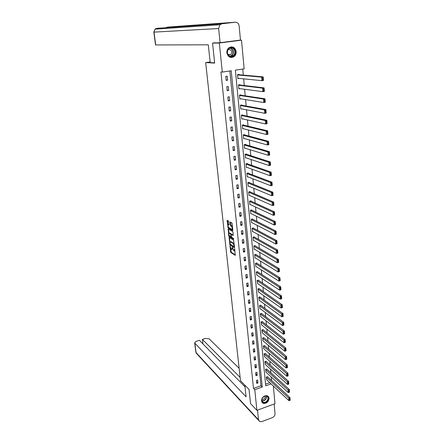 <?xml version="1.0" encoding="UTF-8"?>
<svg xmlns="http://www.w3.org/2000/svg" width="444" height="444" viewBox="0 0 444 444"><rect width="100%" height="100%" fill="white"/><g stroke="black" fill="none" stroke-linecap="round" stroke-linejoin="round"><path stroke-width="0.67" d="M229.948 245.748L230.736 252.436L235.248 255.35L234.599 248.668L233.916 250.921L232.251 247.191L231.64 249.473L231.219 249.206L229.948 245.748M236.169 51.565C236.297 53.619 235.647 55.272 234.221 56.538C230.553 58.464 228.099 57.232 226.873 52.836C226.734 50.838 227.345 49.201 228.716 47.93C232.44 45.893 234.926 47.103 236.169 51.565M269.086 398.179C268.587 401.948 266.622 403.679 263.181 403.368L261.427 400.943C261.893 397.214 263.841 395.465 267.26 395.709L269.086 398.179M228.854 221.728L228.549 221.034L227.295 220.341L227.106 220.757L228.111 227.961L232.628 230.558L232.823 230.142L232.129 223.537L231.812 222.838L230.264 221.978L230.369 225.213L231.446 226.346C232.417 227.805 232.528 228.804 231.779 229.337L228.788 227.628C227.839 226.179 227.728 225.191 228.46 224.664L228.971 224.947L229.154 224.531L228.854 221.728M229.01 224.536L228.46 224.664L229.16 224.625M273.354 386.03L274.98 403.713L256.893 410.339L250.533 403.64L249.034 389.416L240.487 380.73L205.672 62.576L214.663 63.092L212.554 43.09L219.336 43.035L241.514 40.154L244.156 68.842L235.37 70.146L265.723 385.825L271.106 383.921M256.893 410.339L254.778 389.682L262.254 387.046L231.235 70.757L222.305 72.083L219.336 43.035M222.305 72.083L220.929 71.967L253.48 388.383L254.778 389.682M229.126 237.429L229.931 244.916L234.443 247.735L233.633 240.143L229.126 237.429M228.716 235.781L228.205 228.915L232.728 231.529L233.039 232.229L233.15 235.448L231.296 234.354L231.102 234.759L231.607 237.301L233.527 238.45L233.616 239.227L229.021 236.474L228.716 235.781L229.237 235.548M210.129 61.949L205.672 62.576M253.48 388.383L260.939 385.764L229.859 70.962M257.964 382.956L257.664 380.003L256.421 380.436L256.715 383.388L257.964 382.956L256.532 381.568M257.193 375.263L256.893 372.288L255.639 372.716L255.944 375.696L257.193 375.263L255.761 373.904M256.416 367.51L256.116 364.507L254.856 364.935L255.161 367.937L256.416 367.51L254.984 366.172M255.633 359.69L255.328 356.665L254.062 357.087L254.368 360.112L255.633 359.69L254.196 358.38M254.839 351.803L254.534 348.756L253.269 349.173L253.574 352.22L254.839 351.803L253.402 350.527M254.046 343.856L253.735 340.781L252.464 341.192L252.769 344.267L254.046 343.856L252.603 342.601M253.241 335.836L252.93 332.734L251.648 333.139L251.964 336.247L253.241 335.836L251.798 334.615M252.431 327.75L252.12 324.625L250.832 325.025L251.149 328.155L252.431 327.75L250.988 326.556M251.615 319.597L251.298 316.439L250.005 316.838L250.322 319.996L251.615 319.597L250.166 318.431M250.793 311.372L250.472 308.192L249.173 308.58L249.495 311.766L250.793 311.372L249.339 310.239M249.961 303.074L249.639 299.866L248.335 300.255L248.657 303.463L249.961 303.074L248.507 301.97M249.123 294.711L248.801 291.475L247.486 291.852L247.813 295.094L249.123 294.711L247.663 293.639M248.279 286.269L247.952 283.006L246.631 283.377L246.958 286.646L248.279 286.269L246.82 285.231M247.425 277.761L247.097 274.464L245.771 274.836L246.104 278.127L247.425 277.761L245.965 276.751M246.564 269.169L246.231 265.851L244.899 266.211L245.232 269.536L246.564 269.169L245.099 268.198M245.699 260.511L245.36 257.159L244.022 257.514L244.361 260.867L245.699 260.511L244.228 259.568M244.822 251.77L244.483 248.39L243.14 248.74L243.479 252.125L244.822 251.77L243.351 250.866M243.939 242.957L243.595 239.544L242.246 239.888L242.591 243.301L243.939 242.957L242.468 242.08M243.046 234.06L242.702 230.619L241.342 230.958L241.691 234.404L243.046 234.06L241.575 233.222M242.152 225.086L241.802 221.612L240.437 221.95L240.787 225.424L242.152 225.086L240.67 224.287M241.242 216.034L240.892 212.526L239.516 212.854L239.871 216.361L241.242 216.034L239.76 215.268M240.326 206.898L239.971 203.363L238.595 203.679L238.95 207.22L240.326 206.898L238.844 206.171M239.405 197.68L239.044 194.111L237.657 194.422L238.017 197.996L239.405 197.68L237.917 196.992M238.472 188.378L238.112 184.776L236.719 185.081L237.079 188.683L238.472 188.378L236.985 187.729M237.534 178.988L237.168 175.358L235.764 175.658L236.13 179.293L237.534 178.988L236.042 178.383M236.585 169.514L236.214 165.851L234.809 166.139L235.176 169.813L236.585 169.514L235.092 168.948M235.625 159.957L235.253 156.255L233.838 156.538L234.21 160.245L235.625 159.957L234.132 159.429M234.66 150.305L234.282 146.57L232.861 146.847L233.239 150.588L234.66 150.305L233.161 149.822M233.683 140.565L233.305 136.796L231.873 137.068L232.256 140.842L233.683 140.565L232.184 140.126M232.7 130.736L232.317 126.928L230.88 127.195L231.263 131.002L232.7 130.736L231.196 130.336M231.707 120.812L231.318 116.972L229.875 117.227L230.258 121.073L231.707 120.812L230.197 120.463M230.702 110.795L230.314 106.921L228.86 107.165L229.248 111.05L230.702 110.795L229.193 110.489M229.687 100.683L229.298 96.77L227.833 97.008L228.227 100.927L229.687 100.683L228.177 100.427M228.666 90.476L228.272 86.525L226.801 86.758L227.2 90.715L228.666 90.476L227.156 90.265M227.633 80.17L227.234 76.185L225.757 76.407L226.157 80.397L227.633 80.17L226.118 80.009M271.611 380.541L271.284 377.006M270.89 372.788L270.557 369.18M270.168 364.974L269.824 361.294M269.436 357.098L269.092 353.335M268.703 349.151L268.343 345.315M267.96 341.136L267.593 337.224M267.21 333.056L266.838 329.06M266.456 324.903L266.078 320.829M265.69 316.683L265.307 312.526M264.924 308.391L264.53 304.151M264.147 300.027L263.747 295.704M263.364 291.591L262.953 287.185M262.576 283.083L262.16 278.588M261.782 274.497L261.355 269.913M260.978 265.839L260.545 261.166M260.167 257.104L259.723 252.342M259.352 248.29L258.902 243.434M258.525 239.399L258.069 234.449M257.692 230.43L257.226 225.38M256.854 221.378L256.377 216.234M256.01 212.243L255.522 206.998M255.156 203.025L254.656 197.685M254.29 193.728L253.785 188.278M253.424 184.338L252.908 178.793M252.542 174.869L252.02 169.214M251.659 165.307L251.121 159.546M250.76 155.661L250.216 149.789M249.861 145.921L249.306 139.938M248.951 136.092L248.385 129.998M248.03 126.168L247.452 119.963M247.103 116.15L246.514 109.829M246.165 106.038L245.565 99.6M245.216 95.832L244.611 89.272M244.261 85.526L243.639 78.843M243.295 75.119L242.735 69.053M265.556 384.138L269.763 382.661M267.593 376.812L266.339 376.995L266.788 379.87M266.866 369.131L265.606 369.308L266.067 372.211M266.134 361.388L264.868 361.56L265.334 364.485M265.395 353.585L264.119 353.746L264.596 356.699M264.646 345.715L263.37 345.87L263.853 348.845M263.897 337.779L262.615 337.928L263.109 340.925M263.137 329.77L261.849 329.914L262.354 332.939M262.376 321.7L261.078 321.839L261.594 324.886M261.605 313.564L260.301 313.692L260.822 316.761M260.828 305.355L259.518 305.472L260.051 308.574M260.045 297.075L258.73 297.186L259.274 300.311M259.252 288.722L257.931 288.833L258.491 291.98M258.458 280.303L257.126 280.403L257.698 283.577M257.653 271.806L256.316 271.9L256.898 275.102M256.837 263.242L256.815 262.965L255.5 263.32L255.816 266.628L256.099 266.55M256.022 254.595L255.994 254.318L254.673 254.673L254.989 258.008L255.289 257.925M255.195 245.876L255.167 245.599L253.84 245.943L254.162 249.312L254.473 249.228M254.362 237.079L254.334 236.796L253.002 237.14L253.324 240.537L253.652 240.448M253.524 228.205L253.496 227.922L252.153 228.255L252.481 231.685L252.819 231.596M252.675 219.253L252.647 218.964L251.298 219.297L251.631 222.749L251.987 222.666M251.82 210.223L251.792 209.929L250.438 210.256L250.771 213.742L251.149 213.653M250.96 201.11L250.932 200.816L249.567 201.132L249.905 204.651L250.299 204.556M250.089 191.913L250.061 191.619L248.69 191.925L249.029 195.477L249.45 195.382M249.206 182.634L249.178 182.334L247.808 182.639L248.146 186.219L248.596 186.119M248.324 173.271L248.296 172.971L246.914 173.265L247.258 176.879L247.735 176.779M247.43 163.825L247.397 163.52L246.009 163.808L246.359 167.455L246.87 167.349M246.525 154.29L246.498 153.979L245.099 154.262L245.449 157.947L245.998 157.831M245.615 144.666L245.582 144.356L244.183 144.633L244.533 148.346L245.127 148.229M244.694 134.954L244.666 134.643L243.251 134.909L243.612 138.656L244.256 138.534M243.767 125.153L243.734 124.836L242.319 125.097L242.679 128.882L243.384 128.749M242.829 115.257L242.801 114.941L241.375 115.19L241.736 119.009L242.513 118.87M241.886 105.272L241.852 104.951L240.42 105.195L240.787 109.052L241.653 108.902M240.931 95.188L240.898 94.866L239.46 95.099L239.827 98.995L240.803 98.834M239.965 85.015L239.938 84.687L238.489 84.915L238.861 88.844L239.971 88.667M238.994 74.742L238.961 74.409L237.507 74.631L237.884 78.599L239.172 78.399M239.538 40.188L241.514 40.154M212.554 43.09L215.146 42.757M260.939 385.764L262.254 387.046M232.062 249.362L232.667 249.067M234.399 250.838L234.97 250.627M230.608 248.363L231.263 252.297L235.431 254.984M230.22 244.394L234.632 247.38M229.465 237.634L229.925 241.963M229.903 243.845L234.082 246.792L234.127 245.721L233.128 243.467L230.392 241.786L229.903 243.845M234.299 244.211L233.666 243.329L233.128 243.467M230.497 241.758L230.919 241.653L233.666 243.329M229.004 233.35L228.56 229.198L228.027 229.326M233.339 235.109L231.679 234.26M233.727 238.839L229.554 236.341L229.021 236.474M229.404 233.244L229.382 233.228C228.66 233.749 228.771 234.726 229.715 236.175L230.763 236.802L230.947 236.397L230.752 234.554L230.442 233.855L229.404 233.244L229.937 233.111L229.554 233.189M230.897 236.763L231.307 236.669M231.274 234.349L230.974 233.722L230.442 233.855M229.937 233.111L230.974 233.722M229.248 235.647L229.554 236.341M228.999 224.531L228.632 224.62M232.151 229.243L232.706 229.082M232.473 226.834L231.984 226.212L231.446 226.346M230.608 222.172L230.913 225.086L231.984 226.212M228.327 227.039L228.643 227.828L232.828 230.225M227.633 220.529L228.083 224.775M266.361 377.239L288.689 398.057L288.905 400.632L266.594 379.687M289.499 398.668L288.689 398.057L289.976 397.585L290.165 400.283L290.015 398.479L289.499 398.668L289.654 400.471L290.165 400.283M267.393 376.629L289.976 397.585L290.015 398.479M288.905 400.632L289.654 400.471M267.76 396.686C270.357 399.406 264.702 404.978 262.337 402.014C259.712 399.289 265.423 393.684 267.76 396.686M262.41 401.681L263.259 402.27C265.923 403.457 269.436 398.806 267.427 396.753L266.522 396.137C263.853 395.005 260.395 399.656 262.41 401.681M261.877 399.483C264.097 399.495 265.162 398.357 265.074 396.07M261.971 402.453L262.981 403.135C266.289 404.617 270.651 398.84 268.159 396.292M234.56 49.423C237.773 54.046 230.985 59.846 228.044 54.973C224.781 50.339 231.657 44.505 234.56 49.423M228.144 54.762C229.653 56.66 231.38 56.96 233.328 55.655C235.059 53.907 235.342 51.893 234.177 49.628C232.645 47.691 230.891 47.403 228.915 48.773C227.234 50.544 226.978 52.542 228.144 54.762M228.36 55.067L230.647 54.595C231.868 53.358 232.062 51.937 231.235 50.339L228.488 49.201M230.603 57.448L233.977 56.499C236.13 54.329 236.491 51.831 235.043 49.018C233.977 47.464 232.578 46.759 230.841 46.898M244.822 385.137L246.076 396.803L194.838 343.151L196.087 352.641L258.508 419.796L257.52 410.112M239.122 368.292L209.041 338.733L205.472 338.433L202.386 339.394L240.121 377.406M258.508 419.796L259.746 421.606L261.816 421.589L272.339 417.649C274.115 416.799 275.014 415.467 275.025 413.642L274.137 404.023M245.005 386.835L199.428 340.315L196.315 341.281L194.639 342.774L194.838 343.151M202.958 343.917L202.386 339.394M214.635 62.854L210.195 62.598L208.286 44.816L155.517 44.944L153.835 32.129L154.989 29.16L154.007 32.129L155.694 44.966M235.092 22.222L218.542 23.415L205.961 24.897L221.961 23.771L235.092 22.222C237.351 22.217 238.711 23.499 239.166 26.057L240.465 40.065L220.085 42.713L213.447 42.979M221.961 23.771L219.919 24.775L218.642 28.538L220.085 42.713M216.705 24.298L216.1 25.036M205.961 24.897L156.649 28.361L156.105 29.082M218.542 23.415L167.466 27.106L166.911 27.772M265.629 369.558L288.006 389.982L288.228 392.579L265.862 372.028M288.822 390.592L288.006 389.982L289.305 389.516L289.494 392.219L289.344 390.404L288.822 390.592L288.977 392.407L289.494 392.219M266.661 368.947L289.305 389.516L289.344 390.404M288.228 392.579L288.977 392.407M264.89 361.81L287.318 381.834L287.54 384.454L265.129 364.296M288.139 382.439L287.318 381.834L288.622 381.374L288.811 384.088L288.661 382.256L288.139 382.439L288.295 384.276L288.811 384.088M265.923 361.205L288.622 381.374L288.661 382.256M287.54 384.454L288.295 384.276M264.147 354.001L286.63 373.615L286.852 376.257L264.385 356.51M287.451 374.22L286.63 373.615L287.934 373.16L288.128 375.885L287.973 374.037L287.451 374.22L287.607 376.068L288.128 375.885M265.179 353.396L287.934 373.16L287.973 374.037M286.852 376.257L287.607 376.068M263.392 346.126L285.93 365.323L286.152 367.987L263.636 348.657M286.752 365.928L285.93 365.323L287.24 364.874L287.435 367.61L287.279 365.745L286.752 365.928L286.907 367.793L287.435 367.61M264.424 345.526L287.24 364.874L287.279 365.745M286.152 367.987L286.907 367.793M262.637 338.184L285.22 356.959L285.448 359.646L262.881 340.737M286.053 357.559L285.22 356.959L286.546 356.51L286.769 359.196L286.58 357.376L286.053 357.559L286.208 359.44L286.735 359.263M263.669 337.584L286.546 356.51L286.58 357.376M285.448 359.646L286.208 359.44M261.871 330.175L284.51 348.518L284.737 351.232L262.121 332.745M285.342 349.117L284.51 348.518L285.836 348.074L286.064 350.788L285.875 348.94L285.342 349.117L285.503 351.015L286.03 350.838M262.904 329.581L285.836 348.074L285.875 348.94M284.737 351.232L285.503 351.015M261.105 322.1L283.794 339.999L284.021 342.74L261.35 324.692M284.626 340.598L283.794 339.999L285.126 339.566L285.353 342.302L285.159 340.42L284.626 340.598L284.787 342.513L285.32 342.341M262.132 321.512L285.126 339.566L285.159 340.42M284.021 342.74L284.787 342.513M260.328 313.952L283.067 331.407L283.3 334.171L260.578 316.572M283.905 332.001L283.067 331.407L284.41 330.974L284.637 333.738L284.443 331.829L283.905 332.001L284.066 333.932L284.604 333.76M261.35 313.37L284.41 330.974L284.443 331.829M283.3 334.171L284.066 333.932M259.546 305.738L282.334 322.738L282.573 325.524L259.796 308.38M283.178 323.326L282.334 322.738L283.683 322.311L283.916 325.097L283.716 323.154L283.178 323.326L283.344 325.28L283.883 325.108M260.567 305.161L283.683 322.311L283.716 323.154M282.573 325.524L283.344 325.28M258.752 297.452L281.601 313.986L282.956 313.564L283.189 316.378L281.835 316.8L259.007 300.116M259.773 296.881L282.956 313.564L282.983 314.402L282.445 314.574L282.612 316.544L283.15 316.372L282.983 314.402M282.612 316.544L281.835 316.8L281.601 313.986L282.445 314.574M257.958 289.1L280.852 305.156L282.218 304.739L282.451 307.575L281.091 307.992L258.214 291.786M258.974 288.528L282.218 304.739L282.245 305.572L281.701 305.738L281.868 307.731L282.412 307.564L282.245 305.572M281.868 307.731L281.091 307.992L280.852 305.156L281.701 305.738M257.154 280.675L280.103 296.242L281.468 295.837L281.712 298.695L280.342 299.106L257.409 283.383M258.164 280.108L281.468 295.837L281.502 296.664L280.952 296.825L281.124 298.834L281.668 298.668L281.502 296.664M281.124 298.834L280.342 299.106L280.103 296.242L280.952 296.825M256.343 272.172L279.343 287.251L280.719 286.846L280.963 289.738L279.587 290.143L256.604 274.903M257.348 271.611L280.719 286.846L280.747 287.668L280.197 287.829L280.369 289.854L280.919 289.693L280.747 287.668M280.369 289.854L279.587 290.143L279.343 287.251L280.197 287.829M255.528 263.597L278.577 278.172L279.959 277.778L280.203 280.691L278.826 281.091L255.788 266.356M256.527 263.042L279.959 277.778L279.992 278.588L279.437 278.749L279.609 280.791L280.158 280.636L279.992 278.588M279.609 280.791L278.826 281.091L278.577 278.172L279.437 278.749M254.701 254.95L277.805 269.009L279.193 268.62L279.443 271.562L278.055 271.956L254.967 257.731M255.694 254.395L279.193 268.62L279.226 269.425L278.666 269.586L278.843 271.645L279.398 271.489L279.226 269.425M278.843 271.645L278.055 271.956L277.805 269.009L278.666 269.586M253.868 246.226L277.028 259.762L278.421 259.379L278.671 262.349L277.278 262.737L254.135 249.029M254.856 245.676L278.421 259.379L278.449 260.178L277.894 260.334L278.066 262.415L278.627 262.26L278.449 260.178M278.066 262.415L277.278 262.737L277.028 259.762L277.894 260.334M253.03 237.423L276.24 250.427L277.644 250.05L277.894 253.052L276.49 253.43L253.296 240.254M254.007 236.88L277.644 250.05L277.672 250.843L277.106 250.993L277.284 253.097L277.844 252.947L277.672 250.843M277.284 253.097L276.49 253.43L276.24 250.427L277.106 250.993M252.181 228.543L275.447 241.003L276.856 240.631L277.106 243.662L275.702 244.034L252.453 231.396M253.147 228.011L276.856 240.631L276.884 241.419L276.318 241.569L276.495 243.689L277.062 243.54L276.884 241.419M276.495 243.689L275.702 244.034L275.447 241.003L276.318 241.569M251.326 219.586L274.642 231.491L276.063 231.13L276.318 234.182L274.897 234.549L251.604 222.466M252.281 219.053L276.063 231.13L276.085 231.907L275.519 232.051L275.696 234.193L276.262 234.049L276.085 231.907M275.696 234.193L274.897 234.549L274.642 231.491L275.519 232.051M250.466 210.545L273.831 221.889L275.258 221.534L275.513 224.62L274.092 224.975L250.743 213.453M251.409 210.023L275.258 221.534L275.28 222.3L274.714 222.444L274.892 224.609L275.463 224.464L275.28 222.3M274.892 224.609L274.092 224.975L273.831 221.889L274.714 222.444M249.595 201.426L273.016 212.193L274.448 211.844L274.708 214.957L273.276 215.307L249.878 204.357M250.521 200.91L274.448 211.844L274.47 212.604L273.898 212.748L274.081 214.929L274.653 214.791L274.47 212.604M274.081 214.929L273.276 215.307L273.016 212.193L273.898 212.748M248.718 192.224L272.189 202.403L273.632 202.059L273.893 205.206L272.455 205.55L249.001 195.182M249.628 191.714L273.632 202.059L273.654 202.814L273.077 202.952L273.26 205.156L273.837 205.023L273.654 202.814M273.26 205.156L272.455 205.55L272.189 202.403L273.077 202.952M247.835 182.939L271.356 192.518L272.805 192.185L273.071 195.36L271.623 195.699L248.118 185.925M248.723 182.44L272.805 192.185L272.827 192.929L272.244 193.062L272.433 195.293L273.01 195.155L272.827 192.929M272.433 195.293L271.623 195.699L271.356 192.518L272.244 193.062M246.942 173.571L270.513 182.54L271.972 182.212L272.239 185.42L270.785 185.747L247.225 176.579M247.802 173.077L271.972 182.212L271.989 182.95L271.406 183.083L271.595 185.331L272.178 185.198L271.989 182.95M271.595 185.331L270.785 185.747L270.513 182.54L271.406 183.083M246.037 164.114L269.663 172.461L271.129 172.144L271.401 175.38L269.935 175.702L246.326 167.155M246.875 163.631L271.129 172.144L271.151 172.871L270.562 172.999L270.751 175.269L271.339 175.141L271.151 172.871M270.751 175.269L269.935 175.702L269.663 172.461L270.562 172.999M245.127 154.573L268.803 162.282L270.279 161.971L270.551 165.246L269.081 165.557L245.421 157.637M245.932 154.096L270.279 161.971L270.296 162.693L269.708 162.82L269.902 165.113L270.49 164.985L270.296 162.693M269.902 165.113L269.081 165.557L268.803 162.282L269.708 162.82M244.211 144.938L267.937 152.003L269.419 151.704L269.697 155.006L268.215 155.311L244.505 148.035M244.971 144.478L269.419 151.704L269.436 152.414L268.848 152.536L269.042 154.851L269.63 154.734L269.436 152.414M269.042 154.851L268.215 155.311L267.937 152.003L268.848 152.536M243.284 135.22L267.06 141.625L268.553 141.336L268.831 144.666L267.344 144.966L243.584 138.345M244 134.765L268.553 141.336L268.57 142.036L267.976 142.152L268.17 144.494L268.764 144.372L268.57 142.036M268.17 144.494L267.344 144.966L267.06 141.625L267.976 142.152M268.764 144.372L268.831 144.666M242.346 125.413L266.178 131.147L267.677 130.858L267.96 134.227L266.461 134.515L242.652 128.566M243.007 124.969L267.677 130.858L267.693 131.552L267.094 131.668L267.294 134.027L267.893 133.916L267.693 131.552M267.294 134.027L266.461 134.515L266.178 131.147L267.094 131.668M267.893 133.916L267.96 134.227M241.403 115.512L265.284 120.557L266.794 120.28L267.077 123.682L265.573 123.959L241.708 118.692M241.991 115.079L266.794 120.28L266.805 120.962L266.206 121.073L266.406 123.46L267.005 123.349L266.805 120.962M266.406 123.46L265.573 123.959L265.284 120.557L266.206 121.073M267.005 123.349L267.077 123.682M240.448 105.517L264.385 109.862L265.901 109.596L266.184 113.031L264.674 113.303L240.759 108.73M240.953 105.1L265.901 109.596L265.912 110.267L265.307 110.373L265.506 112.787L266.117 112.676L265.912 110.267M265.506 112.787L264.674 113.303L264.385 109.862L265.307 110.373M266.117 112.676L266.184 113.031M239.488 95.427L263.475 99.056L264.996 98.801L265.284 102.27L263.764 102.531L239.799 98.668M239.882 95.033L264.996 98.801L265.007 99.467L264.402 99.567L264.602 102.003L265.212 101.898L265.007 99.467M264.602 102.003L263.764 102.531L263.475 99.056L264.402 99.567M265.212 101.898L265.284 102.27M238.517 85.242L262.554 88.145L264.086 87.895L264.38 91.403L262.848 91.658L238.828 88.517M238.767 84.871L264.086 87.895L264.097 88.55L263.486 88.65L263.692 91.109L264.302 91.009L264.097 88.55M263.692 91.109L262.848 91.658L262.554 88.145L263.486 88.65M264.302 91.009L264.38 91.403M237.534 74.958L261.621 77.123L263.164 76.884L263.459 80.425L261.921 80.669L237.851 78.266M237.596 74.614L263.164 76.884L263.175 77.522L262.559 77.622L262.765 80.103L263.381 80.009L263.175 77.522M262.765 80.103L261.921 80.669L261.621 77.123L262.559 77.622M263.381 80.009L263.459 80.425M234.743 248.868L234.465 248.94M232.401 247.397L232.123 247.469M232.523 248.135L232.201 248.213M234.865 249.606L234.543 249.689M231.263 252.297L230.736 252.436M230.958 251.598L230.43 251.737M230.458 244.783L229.931 244.916M229.981 244.133L229.626 244.222M229.47 237.69L228.938 237.823M234.177 246.77L234.554 246.67L234.182 246.759M234.532 246.431L234.21 246.514M234.449 245.637L234.127 245.721M230.958 241.675L230.425 241.808M231.829 234.221L231.296 234.354L231.824 234.216M231.269 236.313L230.947 236.397M231.113 234.46L230.752 234.554M231.224 225.785L230.68 225.913M230.913 225.086L230.369 225.213M230.614 222.272L230.075 222.4M228.643 227.828L228.111 227.961M228.338 227.134L227.805 227.267M227.639 220.629L227.106 220.757M266.461 396.115C266.589 399.328 265.09 400.932 261.971 400.915M261.91 400.688C264.907 400.693 266.35 399.15 266.239 396.059M230.469 47.98L232.689 49.611C233.855 51.865 233.572 53.868 231.846 55.611L230.281 56.36M229.937 56.249C232.934 55.134 233.777 52.947 232.451 49.689L230.12 48.08M195.882 352.214L197.197 354.223L258.652 420.424M218.642 28.538L153.835 32.129M167.466 27.106L166.062 27.7M165.296 28.466L165.895 27.844L165.384 28.46M156.649 28.361L154.989 29.16L219.919 24.775M230.919 241.653L230.392 241.786M229.914 233.094L229.382 233.228M262.004 400.999L263.259 402.27M230.647 54.595L228 54.523M233.328 55.655L231.846 55.611L230.236 56.349M231.69 56.421L230.342 56.377M196.37 353.468L195.887 352.253L194.639 342.774"/></g></svg>
